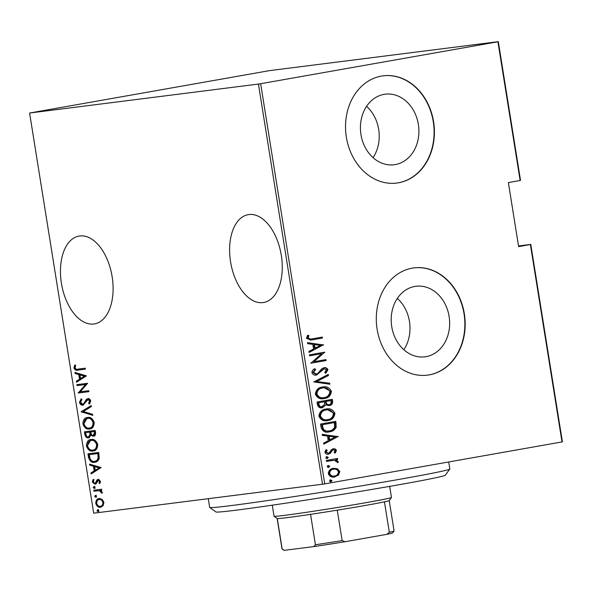 <?xml version="1.0" encoding="UTF-8"?>
<svg xmlns="http://www.w3.org/2000/svg" width="592" height="592" viewBox="0 0 592 592"><rect width="100%" height="100%" fill="white"/><g stroke="black" fill="none" stroke-linecap="round" stroke-linejoin="round"><path stroke-width="0.89" d="M230.562 261.782A44.592 25.552 -100 0 0 263.692 302.482A44.592 25.552 -100 0 0 281.311 255.359A44.592 25.552 -100 0 0 248.174 214.659A44.592 25.552 -100 0 0 230.562 261.782M61.405 283.198A44.592 25.552 -100 0 0 94.542 323.898A44.592 25.552 -100 0 0 112.154 276.775A44.592 25.552 -100 0 0 79.017 236.075A44.592 25.552 -100 0 0 61.405 283.198M384.038 94.372A35.564 29.134 82.8 0 0 360.854 133.844A35.564 29.134 82.8 0 0 394.124 164.761A35.564 29.134 82.8 0 0 395.286 164.583A35.564 29.134 82.8 0 0 418.47 125.112A35.564 29.134 82.8 0 0 385.192 94.195A35.564 29.134 82.8 0 0 384.038 94.372M414.8 286.447A35.564 29.134 82.8 0 0 391.623 325.918A35.564 29.134 82.8 0 0 424.893 356.835A35.564 29.134 82.8 0 0 426.048 356.658A35.564 29.134 82.8 0 0 449.232 317.186A35.564 29.134 82.8 0 0 415.961 286.269A35.564 29.134 82.8 0 0 414.8 286.447M412.187 268.161A54.05 44.274 82.8 0 0 376.956 328.153A54.05 44.274 82.8 0 0 427.52 375.136A54.05 44.274 82.8 0 0 429.281 374.869A54.05 44.274 82.8 0 0 464.513 314.877A54.05 44.274 82.8 0 0 413.941 267.895A54.05 44.274 82.8 0 0 412.187 268.161M427.365 375.15A54.05 44.274 82.8 0 0 428.971 374.906A54.05 44.274 82.8 0 0 464.217 315.011A54.05 44.274 82.8 0 0 413.793 267.91M381.426 76.087A54.05 44.274 82.8 0 0 346.187 136.071A54.05 44.274 82.8 0 0 396.758 183.061A54.05 44.274 82.8 0 0 398.512 182.795A54.05 44.274 82.8 0 0 433.744 122.803A54.05 44.274 82.8 0 0 383.179 75.82A54.05 44.274 82.8 0 0 381.426 76.087M396.603 183.076A54.05 44.274 82.8 0 0 398.209 182.832A54.05 44.274 82.8 0 0 433.455 122.936A54.05 44.274 82.8 0 0 383.024 75.835M530.395 244.526L518.622 246.605L508.365 182.58L520.139 180.501L497.916 41.78L498.309 41.662L269.486 70.633L29.6 113.028L93.691 513.19L322.514 484.219L258.423 84.064L260.65 83.716L324.749 483.871L562.015 441.935L530.395 244.526L530.78 244.407L518.518 245.961M530.78 244.407L562.4 441.817L562.015 441.935M102.083 499.367L103.896 502.371L103.104 505.701L100.492 507.196C98.457 507.662 96.881 506.397 95.749 503.407C95.889 500.247 97.014 498.642 99.108 498.575L102.083 499.367M93.78 490.213L101.646 489.221L101.802 490.176L100.64 490.324L102.283 492.322L102.164 493.306L99.308 490.694L93.936 491.175L93.78 490.213M100.514 481.289L99.745 483.597L98.96 483.013L99.545 481.377L98.302 480.364L96.148 483.657L94.994 484.197L92.337 482.066L93.018 479.564L93.854 480.127L93.299 481.918L94.801 483.25L95.504 482.872L96.962 479.942L98.109 479.409L100.514 481.289M88.504 457.261L87.949 453.827L98.716 452.458L99.249 458.267C98.294 460.939 96.762 462.263 94.653 462.256C91.893 463.07 89.843 461.405 88.504 457.261L89.377 457.105L88.83 453.716M84.427 431.797L95.186 430.436L95.527 432.53C95.682 434.994 94.979 436.245 93.403 436.282L90.916 435.335L88.511 437.873C86.913 438.235 85.707 437.199 84.9 434.765L84.427 431.797M81.2 411.692L91.198 405.535L91.368 406.578L83.294 411.544L92.604 414.311L92.774 415.355L81.2 411.692L91.257 405.883M77.019 385.592L76.871 384.637L87.631 383.276L80.334 391.771L88.822 390.698L88.978 391.652L78.211 393.014L85.492 384.519L77.019 385.592L77.892 385.436L77.752 384.526M78.055 369.097L85.218 368.187L85.374 369.149L78.1 370.067C76.435 370.851 75.036 370.148 73.919 367.958L74.733 365.123L75.65 365.597L75.036 367.891C75.902 369.245 76.908 369.645 78.055 369.097M29.6 113.028L258.423 84.064M86.447 375.853L76.486 382.24L76.316 381.196L79.52 379.228L78.78 374.566L75.08 373.471L74.91 372.427L86.447 375.853M79.432 402.368L81.245 398.734L81.94 399.6L80.534 402.249L82.702 404.173L83.701 403.64L86.277 399.459L87.816 398.638C89.066 398.335 90.043 399.112 90.746 400.962L89.385 404.055L88.578 403.241L89.629 400.984L88.016 399.593L82.843 405.128C81.385 405.439 80.246 404.521 79.432 402.368L80.297 402.212L81.518 399.075M87.572 417.478C90.339 416.798 92.544 418.448 94.187 422.429C93.943 426.758 92.367 428.934 89.466 428.963C86.691 429.644 84.501 427.972 82.887 423.953C83.146 419.684 84.708 417.53 87.572 417.478L87.224 417.53M91.101 439.501C93.869 438.82 96.074 440.47 97.717 444.459C97.473 448.78 95.897 450.956 92.996 450.986C90.221 451.666 88.03 449.994 86.41 445.976C86.676 441.713 88.238 439.553 91.101 439.501L90.746 439.56M101.128 467.547L91.175 473.933L91.005 472.89L94.209 470.921L93.462 466.259L89.769 465.164L89.599 464.121L101.128 467.547M93.965 486.528L95.016 487.371L94.269 488.444L93.218 487.601L93.965 486.528M95.386 495.386L96.437 496.229L95.689 497.302L94.639 496.459L95.386 495.386M97.687 509.749L98.731 510.593L97.991 511.666L96.94 510.822L97.687 509.749M498.309 41.662L520.523 180.382L520.139 180.501M260.65 83.716L497.916 41.78M333.496 468.294L336.863 468.834L339.223 471.683L337.891 475.169L334.724 476.937C331.823 477.655 329.677 476.56 328.286 473.644C328.693 470.411 330.373 468.635 333.34 468.316L337.484 468.76L339.838 471.602L338.506 475.095L334.251 477.004M333.34 468.316L333.829 468.242M326.377 460.435L337.529 458.467L337.684 459.422L336.041 459.718L338.224 461.553L337.995 462.574L334.14 460.258L326.525 461.397L326.377 460.435M328.116 454.205L328.486 454.16C326.851 454.567 325.652 453.953 324.867 452.303L326 449.676L327.139 450.149L326.236 452.036L328.271 453.213L329.293 452.739L331.535 449.58L333.192 448.891C334.658 448.507 335.745 449.047 336.456 450.519L335.22 452.969L334.154 452.466L335.087 450.727L333.4 449.846L332.43 450.305L330.144 453.465L328.271 454.19M332.882 449.905L332.43 450.305M325.755 449.905L326.525 450.223L325.622 452.11L328.271 453.213M335.205 421.46L335.568 427.283C334.043 430.118 331.794 431.657 328.826 431.908L329.441 431.834C325.496 432.996 322.714 431.546 321.101 427.483L320.546 424.05L335.812 421.349L336.182 427.202C334.658 430.044 332.408 431.583 329.441 431.834L328.767 431.938M331.675 399.43L332.001 401.494C332.068 403.988 330.987 405.35 328.767 405.579L325.94 404.839L322.388 407.718C320.102 408.288 318.474 407.377 317.49 404.987L317.016 402.02L332.282 399.326L332.623 401.42C332.682 403.914 331.601 405.276 329.381 405.498L329.011 405.557M325.94 404.839L322.018 407.777M313.797 381.914L328.294 374.425L328.464 375.469L316.757 381.514L329.7 383.202L329.87 384.245L313.797 381.914M309.616 355.814L309.461 354.86L324.727 352.159L313.886 361.712L325.918 359.581L326.074 360.543L310.807 363.236L321.626 353.698L309.616 355.814M312.162 338.876L322.314 337.077L322.47 338.039L310.77 340.074L306.397 338.217L307.729 335.227L308.994 335.605L307.973 338.01L310.696 339.098L312.162 338.876M323.543 344.736L309.083 352.462L308.913 351.419L313.56 349.021L312.813 344.359L307.677 343.693L307.507 342.65L323.58 344.981M323.972 367.802C325.763 367.343 327.087 368.017 327.961 369.822L325.837 373.138L324.749 372.405L326.377 369.978L324.194 368.749L316.542 375.025C314.463 375.52 312.916 374.721 311.91 372.627C312.11 370.681 313.042 369.371 314.707 368.705L315.632 369.504L313.479 372.368L316.409 374.063L317.845 373.411L321.752 368.831L324.275 367.765M314.3 368.957L315.018 369.578L312.865 372.449L315.588 374.174L316.409 374.063M323.846 368.794L322.337 369.822M321.722 369.896L320.435 371.643L316.209 375.076M322.396 387.042C326.347 386.006 329.344 387.42 331.402 391.282C330.773 395.722 328.412 398.135 324.312 398.52C320.361 399.548 317.379 398.113 315.366 394.213C316.01 389.832 318.355 387.442 322.396 387.042L323.091 386.939M322.758 386.983L330.78 391.364C330.158 395.804 327.798 398.216 323.698 398.594L323.602 398.623M325.926 409.065C329.877 408.036 332.874 409.449 334.924 413.312C334.302 417.752 331.934 420.165 327.842 420.542C323.883 421.571 320.901 420.135 318.896 416.235C319.539 411.854 321.885 409.464 325.926 409.065L326.614 408.968M326.288 409.013L334.31 413.386C333.681 417.826 331.32 420.239 327.228 420.623L327.124 420.653M338.224 436.437L323.765 444.163L323.602 443.112L328.249 440.714L327.502 436.052L322.366 435.386L322.196 434.343L338.269 436.674M326.873 456.654L328.301 457.394L327.184 458.571L325.755 457.838L326.947 456.647M328.294 465.519L329.722 466.252L328.604 467.428L327.176 466.696L328.368 465.504M330.595 479.883L332.023 480.615L330.906 481.799L329.478 481.059L330.669 479.868M324.749 483.871L322.514 484.219M403.84 349.724A35.564 29.134 82.8 0 0 397.343 298.405M373.071 157.65A35.564 29.134 82.8 0 0 366.574 106.331M321.7 337.188L321.856 338.113L322.47 338.039M321.856 338.113L310.4 340.119M307.544 335.435L308.994 335.605M308.38 335.679L307.463 337.322L308.077 337.24M307.463 337.322L307.359 338.091L307.973 338.01M307.359 338.091L310.696 339.098M322.966 345.055L309.046 352.247M307.537 342.812L322.929 344.818M314.456 344.574L313.841 344.655L314.433 348.333L320.62 345.38L314.456 344.574L315.048 348.259M324.12 352.27L324.764 352.366M324.15 352.44L313.886 361.712M325.311 359.692L325.459 360.617L326.074 360.543M325.459 360.617L310.8 363.207M309.616 355.785L321.626 353.698M315.018 369.578L315.632 369.504M312.865 372.449L313.479 372.368M323.358 367.884C325.149 367.417 326.473 368.091 327.346 369.896L327.961 369.822M327.346 369.896L325.223 373.219M320.435 371.643L321.049 371.569M327.716 374.729L327.85 375.55L328.464 375.469M327.85 375.55L316.757 381.514M316.143 381.588L329.7 383.202M329.085 383.276L329.226 384.156M330.78 391.364L331.402 391.282M323.698 398.594L323.313 398.653M322.773 387.967L321.944 388.071C318.666 388.419 316.787 390.387 316.306 393.969C317.889 397.247 320.302 398.468 323.55 397.639L324.164 397.558C327.457 397.217 329.352 395.234 329.84 391.608C328.212 388.382 325.785 387.175 322.559 387.997C319.28 388.345 317.401 390.306 316.927 393.895C318.503 397.173 320.916 398.394 324.164 397.558M316.306 393.969L316.927 393.895M321.944 388.071L322.492 387.997M332.001 401.494L332.623 401.42M324.416 401.702L318.126 402.782L318.348 404.203C318.755 406.267 319.843 407.148 321.619 406.845L324.66 404.388L324.416 401.702L318.74 402.701L318.962 404.121C319.369 406.193 320.457 407.074 322.233 406.763M330.869 400.562L325.363 401.502L325.467 402.153C325.859 404.129 326.895 404.95 328.59 404.625L329.204 404.551C330.58 404.373 331.202 403.478 331.083 401.872L330.869 400.562L325.977 401.428L326.081 402.072C326.473 404.047 327.509 404.869 329.204 404.551M325.467 402.153L326.081 402.072M325.363 401.502L325.977 401.428M318.348 404.203L318.962 404.121M318.126 402.782L318.74 402.701M334.31 413.386L334.924 413.312M327.228 420.623L326.836 420.683M326.303 409.99L325.474 410.101C322.196 410.441 320.316 412.409 319.835 415.998C321.419 419.277 323.831 420.498 327.073 419.661M327.687 419.587C330.987 419.24 332.874 417.256 333.37 413.638C331.742 410.404 329.315 409.205 326.088 410.019C322.81 410.367 320.931 412.335 320.45 415.917C322.033 419.195 324.446 420.416 327.687 419.587L326.488 419.75M319.835 415.998L320.45 415.917M325.474 410.101L326.022 410.019M335.553 423.672L336.167 423.591M335.568 427.283L336.182 427.202M328.826 431.908L328.449 431.968M322.758 429.23L323.373 429.148C325.097 430.909 327.073 431.487 329.293 430.872C331.757 430.673 333.54 429.341 334.65 426.891L334.399 422.584L321.648 424.804L322.758 429.23C324.483 430.991 326.458 431.568 328.678 430.954M334.399 422.584L322.263 424.73L323.373 429.148M321.648 424.804L322.263 424.73M328.109 431.035L329.293 430.872M337.655 436.748L323.735 443.941M322.218 434.506L337.61 436.511M329.145 436.267L328.53 436.348L329.122 440.026L335.309 437.074L329.145 436.267L329.737 439.952M332.571 448.973C334.043 448.581 335.131 449.121 335.842 450.593L336.456 450.519M335.842 450.593L334.606 453.043M331.816 450.379L329.529 453.539L330.144 453.465M329.529 453.539L327.864 454.234M326.525 450.223L327.139 450.149M325.622 452.11L326.236 452.036M327.657 453.287L328.064 453.235M326.259 456.735L328.301 457.394M327.687 457.468L326.569 458.652M336.922 458.578L337.07 459.503L337.684 459.422M337.07 459.503L336.041 459.718M335.427 459.792L337.61 461.634L338.224 461.553M337.61 461.634L337.381 462.648M332.549 460.376L326.525 461.368M327.679 465.593L329.722 466.252M329.108 466.326L327.99 467.51M336.863 468.834L337.484 468.76M339.223 471.683L339.838 471.602M337.891 475.169L338.506 475.095M333.503 469.271L332.867 469.352C330.602 469.604 329.33 470.98 329.041 473.474C330.092 475.739 331.727 476.597 333.947 476.057M334.561 475.983C336.833 475.724 338.136 474.34 338.469 471.846C337.373 469.589 335.716 468.738 333.488 469.278C331.217 469.53 329.944 470.899 329.655 473.4C330.706 475.657 332.341 476.523 334.561 475.983L333.622 476.101M329.041 473.474L329.655 473.4M329.981 479.957L332.023 480.615M331.409 480.689L330.284 481.873M85.366 369.105L78.973 369.911C77.3 370.696 75.909 369.993 74.792 367.802L73.919 367.958M74.792 367.802L75.598 364.968M77.3 381.736L77.189 381.041L76.316 381.196M77.189 381.041L80.394 379.072L79.52 379.228M80.394 379.072L79.646 374.41L78.78 374.566M79.646 374.41L75.08 373.471M75.954 373.315L75.857 372.708M80.549 378.599L85.263 376.075L79.957 374.914L80.549 378.599L84.39 376.231L79.957 374.914M85.263 376.075L84.39 376.231M88.97 391.608L78.211 393.014M79.084 392.859L78.174 392.799M79.047 392.644L86.358 384.363L85.492 384.519M86.358 384.363L77.892 385.436M83.701 403.64L82.702 404.173M84.567 403.492L87.142 399.304L86.277 399.459M87.142 399.304L88.689 398.483M89.888 403.529L88.578 403.241M89.451 403.093L90.502 400.828L89.629 400.984M90.502 400.828L88.881 399.437L88.016 399.593M83.716 404.972C82.258 405.283 81.119 404.366 80.297 402.212M92.7 414.918L81.245 411.928M90.339 428.808C87.564 429.489 85.374 427.816 83.761 423.798L82.887 423.953M83.761 423.798L87.683 417.471M88.6 418.278L87.727 418.433C85.411 418.5 84.16 420.276 83.983 423.768C85.263 427.143 87.039 428.549 89.311 428.001L90.184 427.853C92.522 427.794 93.78 425.996 93.965 422.466C92.655 419.143 90.865 417.745 88.6 418.278L88.134 418.366M89.311 428.001C91.649 427.949 92.907 426.151 93.092 422.621C91.782 419.299 89.999 417.9 87.727 418.433L88.334 418.322M93.965 422.466L93.092 422.621M94.276 436.126L90.916 435.335M89.385 437.725C87.786 438.08 86.58 437.044 85.773 434.609L84.9 434.765M85.773 434.609L85.3 431.686M90.857 434.632L90.554 431.953L85.685 432.619L85.907 434.032C86.291 436.112 87.113 437.074 88.363 436.918L89.303 436.755L90.857 434.632L89.984 434.78L89.681 432.108L85.685 432.619M93.233 435.327L94.106 435.172L95.319 432.693L95.112 431.383L90.791 431.968L90.894 432.619C91.257 434.602 92.041 435.505 93.233 435.327L94.446 432.848L94.239 431.531L90.791 431.968M95.319 432.693L94.446 432.848M95.112 431.383L94.239 431.531M90.554 431.953L89.681 432.108M88.363 436.918L89.984 434.78M89.237 436.763L88.489 436.896M93.869 450.83C91.094 451.511 88.904 449.839 87.283 445.82L86.41 445.976M87.283 445.82L91.212 439.493M92.13 440.307L91.257 440.463C88.941 440.522 87.69 442.298 87.512 445.798C88.785 449.165 90.569 450.579 92.84 450.031L93.714 449.876C96.052 449.816 97.31 448.026 97.495 444.488C96.185 441.166 94.394 439.775 92.13 440.307L91.664 440.389M92.84 450.031C95.179 449.972 96.437 448.174 96.622 444.644C95.312 441.321 93.521 439.93 91.257 440.463L91.856 440.352M97.495 444.488L96.622 444.644M95.527 462.1C92.766 462.914 90.717 461.249 89.377 457.105M98.76 454.19L98.635 453.405L89.207 454.641L90.199 459.096C91.516 460.983 92.944 461.716 94.505 461.301L95.379 461.146C97.125 461.161 98.339 459.999 99.012 457.675L98.76 454.19L97.895 454.345L97.769 453.561L89.207 454.641M98.635 453.405L97.769 453.561M99.012 457.675L98.139 457.831L97.895 454.345M94.505 461.301C96.252 461.316 97.465 460.154 98.139 457.831M91.989 473.43L91.878 472.734L91.005 472.89M91.878 472.734L95.083 470.766L94.209 470.921M95.083 470.766L94.335 466.104L93.462 466.259M94.335 466.104L89.769 465.164M90.643 465.009L90.539 464.402M95.238 470.292L99.952 467.776L94.646 466.607L95.238 470.292L99.079 467.924L94.646 466.607M99.952 467.776L99.079 467.924M100.107 483.057L98.96 483.013M99.833 482.857L100.418 481.222L99.545 481.377M100.418 481.222L99.175 480.208L98.302 480.364M95.867 484.041L93.203 481.91L92.337 482.066M93.203 481.91L93.891 479.409M95.504 482.872L94.801 483.25M96.378 482.717L96.984 481.355L96.119 481.511M96.984 481.355L97.828 479.786L96.962 479.942M97.828 479.786L98.982 479.254M95.142 488.289L94.091 487.445L93.218 487.601M94.091 487.445L94.838 486.372M101.794 490.132L100.64 490.324M102.29 492.796L101.239 492.862M102.113 492.714L102.164 492.122L101.291 492.278M102.164 492.122L100.181 490.539L99.308 490.694M100.181 490.539L93.936 491.175M94.809 491.02L94.661 490.102M96.563 497.147L95.512 496.303L94.639 496.459M95.512 496.303L96.259 495.23M101.365 507.041C99.33 507.507 97.754 506.241 96.622 503.252L95.749 503.407M96.622 503.252C96.762 500.092 97.887 498.486 99.981 498.427M100.129 499.382L99.256 499.537C97.65 499.589 96.807 500.839 96.718 503.274C97.569 505.598 98.775 506.589 100.329 506.241L101.202 506.086C102.816 506.027 103.681 504.776 103.8 502.334C102.919 500.025 101.698 499.041 100.129 499.382L99.996 499.404M100.329 506.241C101.942 506.175 102.808 504.932 102.927 502.49C102.046 500.181 100.825 499.189 99.256 499.537L100.055 499.396M103.8 502.334L102.927 502.49M98.864 511.51L97.813 510.667L96.94 510.822M97.813 510.667L98.553 509.594M449.816 469.012L445.332 475.198A116.202 2.671 170.9 0 1 396.736 485.137A116.202 2.671 170.9 0 1 279.165 504.169A116.202 2.671 170.9 0 1 215.91 511.947L209.723 507.47A121.612 2.797 -9.1 0 0 275.916 499.33A121.612 2.797 -9.1 0 0 398.956 479.416A121.612 2.797 -9.1 0 0 449.816 469.012A121.612 2.797 -9.1 0 0 449.839 468.938L448.714 461.96M208.28 498.679L209.679 507.411A121.612 2.797 -9.1 0 0 209.723 507.47M391.445 497.48L389.203 500.573A56.751 1.31 170.9 0 1 384.445 501.846A56.751 1.31 170.9 0 1 365.471 505.427A56.751 1.31 170.9 0 1 337.262 510.178A56.751 1.31 170.9 0 1 310.556 514.344A56.751 1.31 170.9 0 1 277.285 518.562A56.751 1.31 170.9 0 1 277.16 518.518L274.066 516.283A59.452 1.369 -9.1 0 0 306.427 512.302A59.452 1.369 -9.1 0 0 366.581 502.564A59.452 1.369 -9.1 0 0 391.445 497.48A59.452 1.369 -9.1 0 0 391.453 497.443L389.677 486.38M272.268 505.183L274.044 516.254A59.452 1.369 -9.1 0 0 274.066 516.283M337.262 510.178L342.139 540.592L345.047 541.724A55.13 1.265 170.9 0 1 313.812 546.594L284.286 550.338A55.13 1.265 170.9 0 1 283.886 550.271L282.029 548.932A56.751 1.31 -9.1 0 0 282.162 548.969L284.286 550.338M386.916 534.324L389.314 532.252A56.751 1.31 -9.1 0 0 394.072 530.987L392.725 532.837A55.13 1.265 170.9 0 1 386.916 534.324L345.047 541.724M384.445 501.846L389.314 532.252M313.812 546.594L315.425 544.758A56.751 1.31 -9.1 0 0 342.139 540.592M310.556 514.344L315.425 544.758M277.285 518.562L282.162 548.969M277.137 518.503L282.007 548.902A56.751 1.31 -9.1 0 0 282.029 548.932M394.072 530.987A56.751 1.31 -9.1 0 0 394.08 530.95L389.21 500.558M311.54 339.934L312.162 339.86M321.856 426.092L322.47 426.018M330.854 451.77L331.468 451.689M329.663 460.813L330.277 460.731M78.973 369.911L78.1 370.067M85.966 401.287L85.1 401.443M90.657 432.597L89.784 432.752M97.451 490.687L96.577 490.835M323.572 397.646L322.958 397.72"/></g></svg>
